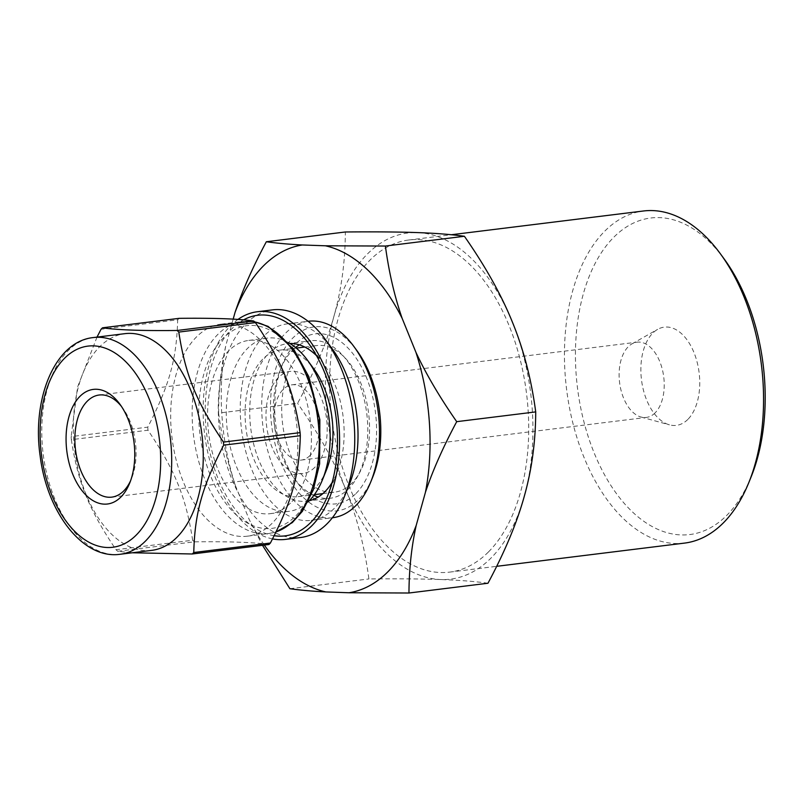 <?xml version="1.0" encoding="UTF-8"?>
<svg xmlns="http://www.w3.org/2000/svg" width="804" height="804" viewBox="0 0 804 804"><rect width="100%" height="100%" fill="white"/><g stroke="black" fill="none" stroke-linecap="round" stroke-linejoin="round"><path stroke-width="0.6" stroke-dasharray="4.02 3.01" d="M268.918 544.509C254.365 542.338 229.502 541.444 194.337 541.826L117.696 551.293L132.248 552.78M71.335 439.687C78.008 482.762 88.731 509.173 116.017 549.705L192.648 540.238C185.975 497.153 175.262 470.752 147.976 430.21L71.335 439.687A128.821 75.596 83 0 1 71.134 436.612L147.765 427.145C169.443 385.076 176.619 359.318 177.674 319.811L101.043 329.278M97.013 337.097L77.576 387.046L71.134 436.612M272.074 523.334A106.831 62.682 83 0 1 247.341 536.188A106.831 62.682 83 0 1 172.026 437.848A106.831 62.682 83 0 1 221.14 324.133A106.831 62.682 83 0 1 292.234 400.04A106.831 62.682 83 0 1 272.074 523.334M194.337 541.826A128.821 75.596 83 0 1 192.648 540.238M147.976 430.21A128.821 75.596 83 0 1 147.765 427.145M177.674 319.811A128.821 75.596 83 0 1 179.151 318.334M117.696 551.293A128.821 75.596 83 0 1 116.017 549.705M309.299 500.691A79.335 46.552 83 0 1 306.646 501.153A79.335 46.552 83 0 1 250.717 428.12A79.335 46.552 83 0 1 287.189 343.68A79.335 46.552 83 0 1 289.872 343.479M316.495 355.639A79.335 46.552 83 0 1 323.69 364.011A79.335 46.552 83 0 1 337.107 472.531A79.335 46.552 83 0 1 332.163 482.41M299.349 344.836A79.335 46.552 83 0 1 310.857 340.745A79.335 46.552 83 0 1 363.649 397.116A79.335 46.552 83 0 1 348.685 488.681A79.335 46.552 83 0 1 330.323 498.229A79.335 46.552 83 0 1 318.163 497.063M313.841 495.385A79.335 46.552 83 0 1 293.812 477.888A79.335 46.552 83 0 1 280.405 369.368A79.335 46.552 83 0 1 295.57 347.509M274.174 535.705A111.153 65.224 83 0 1 207.07 436.974A111.153 65.224 83 0 1 243.522 319.881M272.546 538.901A114.681 67.295 83 0 1 205.472 440.29A114.681 67.295 83 0 1 237.944 319.439M300.565 537.524A114.681 67.295 83 0 1 219.713 431.959A114.681 67.295 83 0 1 272.435 309.882M349.258 484.671A98.972 58.079 83 0 1 334.183 508.47A98.972 58.079 83 0 1 311.269 520.369A98.972 58.079 83 0 1 241.491 429.266A98.972 58.079 83 0 1 286.988 323.911A98.972 58.079 83 0 1 332.524 349.288M332.725 517.716A98.972 58.079 83 0 1 262.948 426.612A98.972 58.079 83 0 1 308.445 321.258M372.594 477.425A92.691 54.391 83 0 1 358.463 499.706A92.691 54.391 83 0 1 285.189 471.878A92.691 54.391 83 0 1 283.912 349.68A92.691 54.391 83 0 1 356.916 350.634M355.961 493.545A85.626 50.24 -97 0 0 360.112 364.463A85.626 50.24 -97 0 0 282.274 364.775A85.626 50.24 -97 0 0 296.746 481.887A85.626 50.24 -97 0 0 355.961 493.545M326.424 470.038A73.837 43.326 83 0 1 315.178 487.787A73.837 43.326 83 0 1 298.083 496.671A73.837 43.326 83 0 1 246.024 428.703A73.837 43.326 83 0 1 279.973 350.112A73.837 43.326 83 0 1 313.942 369.036M308.083 501.877A87.294 51.225 83 0 1 288.917 511.354A87.294 51.225 83 0 1 227.381 431.004A87.294 51.225 83 0 1 267.511 338.092A87.294 51.225 83 0 1 288.405 342.625M351.79 483.264A73.837 43.326 83 0 1 334.695 492.148A73.837 43.326 83 0 1 282.636 424.18A73.837 43.326 83 0 1 316.585 345.579A73.837 43.326 83 0 1 365.719 398.04A73.837 43.326 83 0 1 351.79 483.264M314.826 467.325A51.456 30.19 83 0 1 302.907 473.516A51.456 30.19 83 0 1 266.637 426.16A51.456 30.19 83 0 1 290.294 371.388A51.456 30.19 83 0 1 324.525 407.95A51.456 30.19 83 0 1 314.826 467.325M310.022 455.516A37.909 22.241 83 0 1 301.249 460.079A37.909 22.241 83 0 1 274.526 425.185A37.909 22.241 83 0 1 291.952 384.825A37.909 22.241 83 0 1 317.178 411.759A37.909 22.241 83 0 1 310.022 455.516M121.374 406.321A51.456 30.19 83 0 1 122.831 408.201A51.456 30.19 83 0 1 131.524 478.581A51.456 30.19 83 0 1 130.58 480.762M151.685 550.378A109.183 64.069 83 0 1 74.702 449.878A109.183 64.069 83 0 1 124.901 333.66M290.405 503.173A87.294 51.225 83 0 1 270.194 513.666A87.294 51.225 83 0 1 208.658 433.326A87.294 51.225 83 0 1 248.788 340.404A87.294 51.225 83 0 1 306.877 402.422A87.294 51.225 83 0 1 290.405 503.173M233.17 319.138L225.823 345.509C221.12 366.775 218.708 389.307 218.587 413.095L297.591 403.327C314.565 371.639 326.695 342.564 333.982 316.113C341.439 289.631 345.228 261.591 345.338 231.984M218.587 413.095C222.095 439.165 227.673 463.255 235.321 485.365A175.473 102.962 83 0 1 225.823 345.509M235.321 485.365L249.15 519.404L262.496 545.303M264.315 545.082A175.473 102.962 83 0 1 249.15 519.404M487.968 583.242C475.104 581.433 459.436 580.207 440.954 579.553C422.653 578.88 398.633 578.679 368.905 578.95C364.584 546.499 356.865 516.711 345.76 489.596C334.836 462.451 318.776 433.698 297.591 403.327M289.902 588.719L368.905 578.95M524.359 496.028A174.388 102.329 83 0 1 440.954 579.553A174.388 102.329 83 0 1 345.76 489.596A174.388 102.329 83 0 1 333.982 316.113A174.388 102.329 83 0 1 417.387 232.587A174.388 102.329 83 0 1 512.57 322.545A174.388 102.329 83 0 1 524.359 496.028M488.42 551.996A167.312 98.178 83 0 1 449.687 572.116A167.312 98.178 83 0 1 331.73 418.11A167.312 98.178 83 0 1 408.643 240.014A167.312 98.178 83 0 1 519.987 358.896A167.312 98.178 83 0 1 488.42 551.996M684.516 543.102A167.312 98.178 83 0 1 566.559 389.086A167.312 98.178 83 0 1 643.471 210.99M751.077 477.003A159.463 93.565 83 0 1 726.786 515.344A159.463 93.565 83 0 1 600.719 467.466A159.463 93.565 83 0 1 598.538 257.24A159.463 93.565 83 0 1 724.123 258.888M687.832 419.427A49.486 29.034 83 0 1 669.42 424.834A49.486 29.034 83 0 1 641.491 379.83A49.486 29.034 83 0 1 657.622 329.369A49.486 29.034 83 0 1 695.55 356.815A49.486 29.034 83 0 1 687.832 419.427M655.099 412.874A37.909 22.241 83 0 1 646.326 417.427A37.909 22.241 83 0 1 640.989 417.015A37.909 22.241 83 0 1 619.593 382.533A37.909 22.241 83 0 1 631.954 343.881A37.909 22.241 83 0 1 637.019 342.182A37.909 22.241 83 0 1 662.255 369.116A37.909 22.241 83 0 1 655.099 412.874M120.118 554.278A109.183 64.069 83 0 1 43.145 453.778A109.183 64.069 83 0 1 93.334 337.559M276.073 531.876A106.831 62.682 83 0 1 268.807 533.534A106.831 62.682 83 0 1 193.493 435.195A106.831 62.682 83 0 1 242.597 321.479A106.831 62.682 83 0 1 254.767 321.972M308.334 378.131A102.118 59.918 83 0 1 266.395 528.63A102.118 59.918 83 0 1 203.754 374.362A102.118 59.918 83 0 1 308.334 378.131M306.646 501.153L330.323 498.229M287.189 343.68L310.857 340.745M323.69 364.011L308.857 343.76M337.107 472.531L327.65 495.797M311.269 520.369L332.384 517.756M286.988 323.911L308.103 321.298M293.812 477.888L296.746 481.887M280.405 369.368L282.274 364.775M298.083 496.671L314.384 494.651M322.876 493.606L334.695 492.148M279.973 350.112L296.274 348.092M304.756 347.047L316.585 345.579M111.776 497.133L302.907 473.516M99.153 395.015L290.294 371.388M122.831 408.201L119.896 404.201M131.524 478.581L129.655 483.174M247.341 536.188L268.807 533.534L276.033 531.946M221.14 324.133L242.597 321.479L254.566 321.791M270.194 513.666L288.917 511.354M248.788 340.404L267.511 338.092M449.687 572.116L496.681 566.317M408.643 240.014L451.356 234.738M640.989 417.015L669.42 424.834M631.954 343.881L657.622 329.369M301.249 460.079L646.326 417.427M291.952 384.825L637.019 342.182"/><path stroke-width="1.21" d="M132.248 552.78L192.287 553.986L268.918 544.509A128.821 75.596 83 0 0 269.662 543.785A128.821 75.596 83 0 0 270.395 543.032L193.764 552.509C194.819 512.992 201.995 487.234 223.673 445.165L300.304 435.698C299.249 475.214 292.073 500.972 270.395 543.032M102.52 327.801L179.151 318.334C214.326 317.952 239.18 318.846 253.742 321.017L177.101 330.484C141.936 330.866 117.072 329.972 102.52 327.801A128.821 75.596 83 0 0 101.043 329.278L97.013 337.097M223.462 442.099C196.176 401.568 185.453 375.166 178.789 332.082L255.421 322.605C282.707 363.147 293.43 389.548 300.103 432.632L223.462 442.099A128.821 75.596 83 0 1 223.673 445.165M253.742 321.017A128.821 75.596 83 0 1 255.421 322.605M300.103 432.632A128.821 75.596 83 0 1 300.304 435.698M177.101 330.484A128.821 75.596 83 0 1 178.789 332.082M332.163 482.41A79.335 46.552 83 0 1 325.017 491.606A79.335 46.552 83 0 1 309.299 500.691M289.872 343.479A79.335 46.552 83 0 1 316.495 355.639M318.163 497.063A79.335 46.552 83 0 1 313.841 495.385M295.57 347.509A79.335 46.552 83 0 1 299.349 344.836M243.522 319.881A111.153 65.224 83 0 1 308.857 343.76A111.153 65.224 83 0 1 327.65 495.797A111.153 65.224 83 0 1 310.716 522.52A111.153 65.224 83 0 1 274.174 535.705M237.944 319.439A114.681 67.295 83 0 1 257.28 311.751A114.681 67.295 83 0 1 333.6 393.236A114.681 67.295 83 0 1 311.972 525.605A114.681 67.295 83 0 1 285.42 539.394A114.681 67.295 83 0 1 272.546 538.901M257.28 311.751L272.435 309.882A114.681 67.295 83 0 1 325.208 339.288A114.681 67.295 83 0 1 344.594 496.158A114.681 67.295 83 0 1 327.117 523.726A114.681 67.295 83 0 1 300.565 537.524L285.42 539.394M325.208 339.288L332.524 349.288A98.972 58.079 83 0 1 349.258 484.671L344.594 496.158M308.103 321.298L308.445 321.258A98.972 58.079 83 0 1 353.991 346.635A98.972 58.079 83 0 1 370.724 482.018A98.972 58.079 83 0 1 355.639 505.816A98.972 58.079 83 0 1 332.725 517.716L332.384 517.756M353.991 346.635L356.916 350.634A92.691 54.391 83 0 1 372.594 477.425L370.724 482.018M288.405 342.625A87.294 51.225 83 0 1 307.671 360.473L313.942 369.036A73.837 43.326 83 0 1 326.424 470.038L322.434 479.867A87.294 51.225 83 0 1 309.128 500.862A87.294 51.225 83 0 1 308.083 501.877M307.671 360.473A87.294 51.225 83 0 1 322.434 479.867M130.58 480.762A51.456 30.19 83 0 1 123.685 490.953A51.456 30.19 83 0 1 111.776 497.133A51.456 30.19 83 0 1 75.506 449.778A51.456 30.19 83 0 1 99.153 395.015A51.456 30.19 83 0 1 121.374 406.321M120.861 497.053A57.737 33.879 83 0 1 75.214 479.717A57.737 33.879 83 0 1 74.43 403.598A57.737 33.879 83 0 1 119.896 404.201A57.737 33.879 83 0 1 129.655 483.174A57.737 33.879 83 0 1 120.861 497.053M93.334 337.559L124.901 333.66A109.183 64.069 83 0 1 197.553 411.236A109.183 64.069 83 0 1 176.96 537.253A109.183 64.069 83 0 1 151.685 550.378L120.118 554.278C83.013 559.684 47.145 512.56 40.2 456.34C31.627 398.784 54.984 341.388 93.334 337.559A109.183 64.069 83 0 1 158.951 393.618A109.183 64.069 83 0 1 145.393 541.152A109.183 64.069 83 0 1 120.118 554.278M193.764 552.509A128.821 75.596 83 0 1 193.03 553.252A128.821 75.596 83 0 1 192.287 553.986M262.496 545.303L289.902 588.719C300.274 590.166 312.264 591.241 325.881 591.935L348.966 592.759L408.965 593.01C409.085 569.222 411.497 546.69 416.201 525.424A175.473 102.962 83 0 1 348.966 592.759M416.201 525.424L425.457 492.219C432.683 470.641 443.104 447.124 456.712 421.668C439.718 397.266 426.13 374.161 415.949 352.363A175.473 102.962 83 0 1 425.457 492.219M415.949 352.363L402.131 318.314C394.483 296.204 388.905 272.114 385.397 246.044L325.389 245.793A175.473 102.962 83 0 1 402.131 318.314M325.389 245.793L302.314 244.969C288.696 244.275 276.707 243.2 266.335 241.753C252.727 267.209 242.316 290.726 235.08 312.304A175.473 102.962 83 0 1 302.314 244.969M235.08 312.304L233.17 319.138M325.881 591.935A175.473 102.962 83 0 1 264.315 545.082M266.335 241.753L345.338 231.984C375.066 231.713 399.075 231.914 417.387 232.587C435.858 233.24 451.536 234.466 464.4 236.275C485.586 266.647 501.646 295.4 512.57 322.545C523.675 349.66 531.384 379.448 535.715 411.899C535.605 441.507 531.816 469.546 524.359 496.028C517.072 522.479 504.942 551.554 487.968 583.242L408.965 593.01M385.397 246.044L464.4 236.275M456.712 421.668L535.715 411.899M451.356 234.738L643.471 210.99A167.312 98.178 83 0 1 720.464 253.893A167.312 98.178 83 0 1 748.745 482.752A167.312 98.178 83 0 1 723.258 522.982A167.312 98.178 83 0 1 684.516 543.102L496.681 566.317M720.464 253.893L724.123 258.888A159.463 93.565 83 0 1 751.077 477.003L748.745 482.752M148.881 398.161A101.334 59.456 83 0 1 107.264 547.504A101.334 59.456 83 0 1 45.104 394.422A101.334 59.456 83 0 1 148.881 398.161M254.767 321.972A106.831 62.682 83 0 1 306.796 376.342A106.831 62.682 83 0 1 293.54 520.68A106.831 62.682 83 0 1 276.073 531.876M314.384 494.651L322.876 493.606M296.274 348.092L304.756 347.047M254.566 321.791L268.134 326.394L293.701 349.187L308.907 376.825L319.861 419.668L319.63 463.888L313.248 490.018L302.364 511.334L292.314 522.6L276.033 531.946"/></g></svg>
